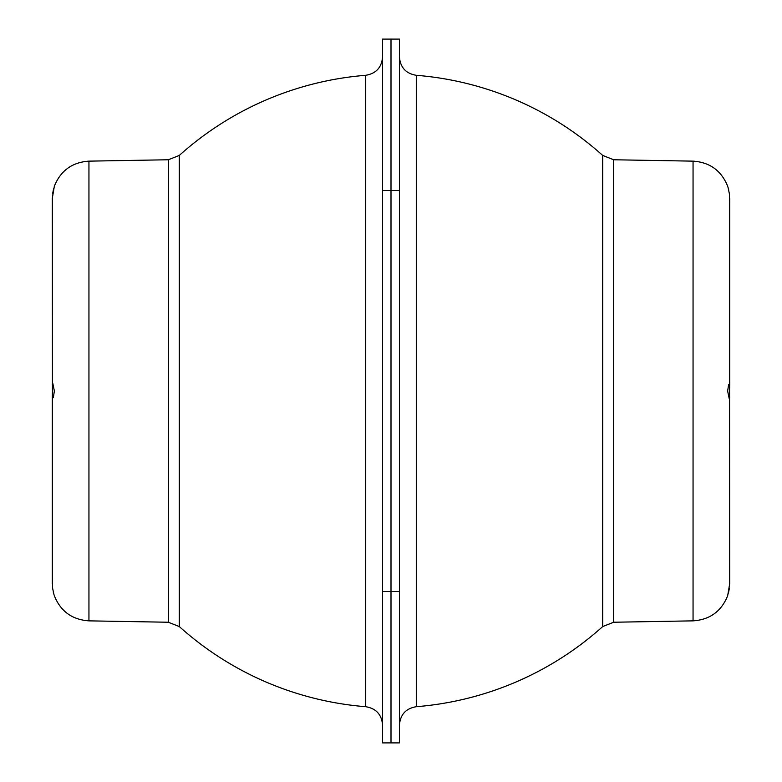 <?xml version="1.0" encoding="UTF-8"?>
<svg xmlns="http://www.w3.org/2000/svg" width="782" height="782" viewBox="0 0 782 782"><rect width="100%" height="100%" fill="white"/><g stroke="black" fill="none" stroke-linecap="round" stroke-linejoin="round"><path stroke-width="1.17" d="M382.554 591.505L382.554 742.9L391 742.9L391 39.1L391 742.9L399.446 742.9L399.446 591.505L382.554 591.505L382.554 39.1L399.446 39.1L399.446 591.505M382.554 190.495L399.446 190.495M729.714 397.266L729.186 398.576L727.641 391L728.629 384.578L729.665 383.825L729.714 384.773L729.714 198.442M729.616 393.835L729.577 392.427M729.567 391.108L729.714 583.558L727.68 595.679M729.567 390.922L729.577 389.68M729.586 389.299L729.626 387.833M729.645 387.276L729.674 386.416M729.704 385.467L729.704 384.94M729.411 588.142L728.404 593.255M729.411 383.258L729.567 391M729.577 201.531L729.42 193.936L728.101 187.66M727.856 186.849L728.062 187.524M728.599 189.488L728.716 189.987M602.697 626.568L602.697 155.432L613.684 159.763L613.684 622.237L602.697 626.568A316.71 316.71 0 0 1 416.288 706.703L416.288 698.228M602.697 155.432A316.71 316.71 0 0 0 416.288 75.297L416.288 706.703C405.946 708.424 400.335 714.504 399.446 724.943M52.286 384.734L52.814 383.424L54.359 391L53.372 397.422L52.335 398.175L52.286 397.227L52.286 583.558M52.384 388.165L52.423 389.573M52.433 390.892L52.286 198.442L54.32 186.321M52.433 391.078L52.423 392.32M52.414 392.701L52.374 394.167M52.355 394.724L52.326 395.584M52.296 396.533L52.296 397.06M52.59 193.858L53.596 188.745M52.59 398.742L52.433 391M52.423 580.469L52.58 588.064L53.899 594.34M54.144 595.151L53.938 594.476M53.401 592.512L53.284 592.013M179.303 155.432L179.303 626.568L168.316 622.237L168.316 159.763L179.303 155.432A316.71 316.71 0 0 1 365.712 75.297L365.712 83.772M179.303 626.568A316.71 316.71 0 0 0 365.712 706.703L365.712 75.297C376.054 73.576 381.665 67.496 382.554 57.057M727.641 186.194C721.346 170.623 709.812 162.275 693.057 161.141L693.057 620.859C709.812 619.725 721.346 611.377 727.641 595.806M54.359 595.806C60.654 611.377 72.188 619.725 88.943 620.859L88.943 161.141C72.188 162.275 60.654 170.623 54.359 186.194M693.057 620.859L613.684 622.237M693.057 161.141L613.684 159.763M416.288 75.297C405.946 73.576 400.335 67.496 399.446 57.057M88.943 161.141L168.316 159.763M88.943 620.859L168.316 622.237M365.712 706.703C376.054 708.424 381.665 714.504 382.554 724.943"/></g></svg>
